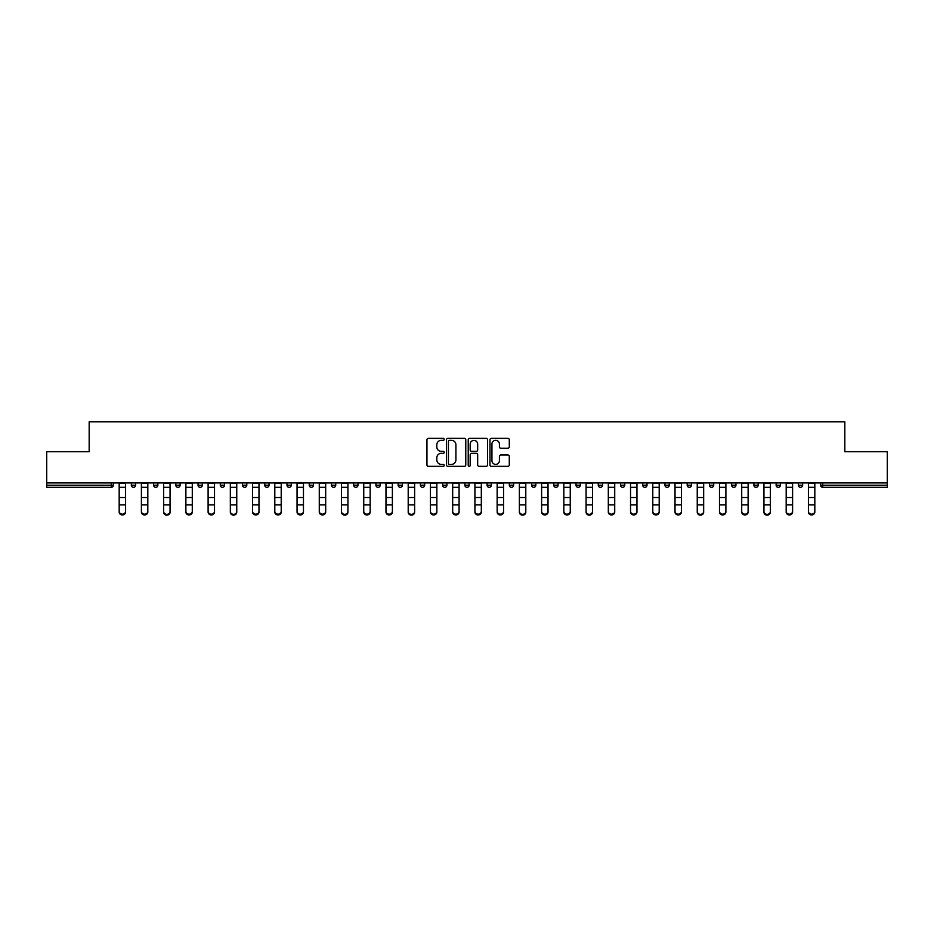 <?xml version="1.0" encoding="UTF-8"?>
<svg xmlns="http://www.w3.org/2000/svg" width="934" height="934" viewBox="0 0 934 934"><rect width="100%" height="100%" fill="white"/><g stroke="black" fill="none" stroke-linecap="round" stroke-linejoin="round"><path stroke-width="1.4" d="M444.199 439.342A0.981 0.981 0 0 0 443.218 438.361L428.356 438.361A1.401 1.401 0 0 0 426.955 439.762L426.955 464.945A1.401 1.401 0 0 0 428.356 466.335L443.218 466.335A0.981 0.981 0 0 0 444.199 465.354A0.981 0.981 0 0 0 443.218 464.385L441.292 464.385A4.472 4.472 0 0 1 436.82 459.902L436.82 457.8A4.472 4.472 0 0 1 441.292 453.329L443.218 453.329A0.981 0.981 0 0 0 444.199 452.348A0.981 0.981 0 0 0 443.218 451.367L441.292 451.367A4.472 4.472 0 0 1 436.82 446.896L436.82 444.794A4.472 4.472 0 0 1 441.292 440.323L443.218 440.323A0.981 0.981 0 0 0 444.199 439.342M507.886 448.227A1.401 1.401 0 0 0 509.287 446.826L509.287 439.762A1.401 1.401 0 0 0 507.886 438.361L491.377 438.361A1.401 1.401 0 0 0 489.976 439.762L489.976 464.945A1.401 1.401 0 0 0 491.377 466.335L507.886 466.335A1.401 1.401 0 0 0 509.287 464.945L509.287 456.411A1.401 1.401 0 0 0 507.886 455.01L500.822 455.01A1.401 1.401 0 0 0 499.421 456.411L499.421 460.637A3.748 3.748 0 0 1 495.674 464.385A3.748 3.748 0 0 1 491.938 460.637L491.938 444.059A3.748 3.748 0 0 1 495.674 440.323A3.748 3.748 0 0 1 499.421 444.059L499.421 446.826A1.401 1.401 0 0 0 500.822 448.227L507.886 448.227M46.7 482.925L46.7 451.706L89.174 451.706L89.174 421.783L844.826 421.783L844.826 451.706L887.3 451.706L887.3 482.925L46.7 482.925L46.7 485.201L111.263 485.201L111.263 482.925M465.774 439.762A1.401 1.401 0 0 0 464.373 438.361L447.865 438.361A1.401 1.401 0 0 0 446.475 439.762L446.475 464.945A1.401 1.401 0 0 0 447.865 466.335L464.373 466.335A1.401 1.401 0 0 0 465.774 464.945L465.774 439.762M469.627 438.361L486.135 438.361A1.401 1.401 0 0 1 487.525 439.762L487.525 464.945A1.401 1.401 0 0 1 486.135 466.335L479.06 466.335A1.401 1.401 0 0 1 477.671 464.945L477.671 454.73A1.401 1.401 0 0 0 476.27 453.329L471.577 453.329A1.401 1.401 0 0 0 470.187 454.73L470.187 465.354A0.981 0.981 0 0 1 469.207 466.335A0.981 0.981 0 0 1 468.226 465.354L468.226 439.762A1.401 1.401 0 0 1 469.627 438.361M113.399 482.925L113.399 485.201A2.137 2.137 0 0 1 111.263 487.338L46.7 487.338L46.7 485.201M887.3 482.925L887.3 487.338L822.737 487.338A2.137 2.137 0 0 1 820.601 485.201L820.601 482.925M131.355 482.925L131.355 485.201L131.355 482.925M111.263 487.338A2.137 2.137 0 0 0 113.399 485.201A2.137 2.137 0 0 1 111.263 487.338L111.263 485.201L113.399 485.201M133.492 487.338A2.137 2.137 0 0 1 131.355 485.201A2.137 2.137 0 0 0 133.492 487.338A2.137 2.137 0 0 0 135.628 485.201L135.628 482.925L135.628 485.201A2.137 2.137 0 0 1 133.492 487.338A2.137 2.137 0 0 1 131.355 485.201L135.628 485.201A2.137 2.137 0 0 1 133.492 487.338M153.596 482.925L153.596 485.201L153.596 482.925M157.869 482.925L157.869 485.201A2.137 2.137 0 0 1 155.733 487.338A2.137 2.137 0 0 1 153.596 485.201A2.137 2.137 0 0 0 155.733 487.338A2.137 2.137 0 0 0 157.869 485.201A2.137 2.137 0 0 1 155.733 487.338A2.137 2.137 0 0 1 153.596 485.201L157.869 485.201M175.825 482.925L175.825 485.201L175.825 482.925M180.099 482.925L180.099 485.201L180.099 482.925M198.055 485.201A2.137 2.137 0 0 0 200.203 487.338A2.137 2.137 0 0 0 202.339 485.201A2.137 2.137 0 0 1 200.203 487.338A2.137 2.137 0 0 0 202.339 485.201L202.339 482.925L202.339 485.201L198.055 485.201A2.137 2.137 0 0 0 200.203 487.338A2.137 2.137 0 0 1 198.055 485.201L198.055 482.925M220.296 485.201A2.137 2.137 0 0 0 222.432 487.338A2.137 2.137 0 0 0 224.569 485.201L224.569 482.925L224.569 485.201L220.296 485.201A2.137 2.137 0 0 0 222.432 487.338A2.137 2.137 0 0 1 220.296 485.201L220.296 482.925M246.798 482.925L246.798 485.201A2.137 2.137 0 0 1 244.661 487.338A2.137 2.137 0 0 1 242.525 485.201L242.525 482.925M266.902 487.338A2.137 2.137 0 0 0 269.039 485.201L269.039 482.925L269.039 485.201A2.137 2.137 0 0 1 266.902 487.338A2.137 2.137 0 0 1 264.766 485.201L264.766 482.925M286.995 482.925L286.995 485.201L286.995 482.925M291.268 482.925L291.268 485.201A2.137 2.137 0 0 1 289.131 487.338A2.137 2.137 0 0 1 286.995 485.201L291.268 485.201A2.137 2.137 0 0 1 289.131 487.338M313.497 482.925L313.497 485.201A2.137 2.137 0 0 1 311.361 487.338A2.137 2.137 0 0 1 309.224 485.201L309.224 482.925M333.601 487.338A2.137 2.137 0 0 0 335.738 485.201L335.738 482.925L335.738 485.201A2.137 2.137 0 0 1 333.601 487.338A2.137 2.137 0 0 1 331.465 485.201L331.465 482.925M357.967 482.925L357.967 485.201A2.137 2.137 0 0 1 355.831 487.338A2.137 2.137 0 0 1 353.694 485.201L353.694 482.925M375.923 482.925L375.923 485.201L375.923 482.925M380.208 482.925L380.208 485.201A2.137 2.137 0 0 1 378.072 487.338A2.137 2.137 0 0 1 375.923 485.201L380.208 485.201A2.137 2.137 0 0 1 378.072 487.338M402.437 482.925L402.437 485.201L398.164 485.201A2.137 2.137 0 0 0 400.301 487.338A2.137 2.137 0 0 1 398.164 485.201L398.164 482.925M422.53 487.338A2.137 2.137 0 0 0 424.666 485.201L424.666 482.925L424.666 485.201A2.137 2.137 0 0 1 422.53 487.338A2.137 2.137 0 0 1 420.393 485.201L420.393 482.925M446.907 482.925L446.907 485.201A2.137 2.137 0 0 1 444.771 487.338A2.137 2.137 0 0 1 442.634 485.201L442.634 482.925M464.863 482.925L464.863 485.201L464.863 482.925M469.137 482.925L469.137 485.201A2.137 2.137 0 0 1 467 487.338A2.137 2.137 0 0 1 464.863 485.201L469.137 485.201A2.137 2.137 0 0 1 467 487.338M491.366 482.925L491.366 485.201A2.137 2.137 0 0 1 489.229 487.338A2.137 2.137 0 0 1 487.093 485.201L487.093 482.925M509.334 485.201L513.607 485.201A2.137 2.137 0 0 1 511.47 487.338A2.137 2.137 0 0 0 513.607 485.201L513.607 482.925L513.607 485.201A2.137 2.137 0 0 1 511.47 487.338A2.137 2.137 0 0 1 509.334 485.201L509.334 482.925M535.836 482.925L535.836 485.201A2.137 2.137 0 0 1 533.699 487.338A2.137 2.137 0 0 1 531.563 485.201L531.563 482.925M553.792 482.925L553.792 485.201L553.792 482.925M558.077 482.925L558.077 485.201L558.077 482.925M576.033 482.925L576.033 485.201L576.033 482.925M580.306 482.925L580.306 485.201A2.137 2.137 0 0 1 578.169 487.338A2.137 2.137 0 0 1 576.033 485.201L580.306 485.201A2.137 2.137 0 0 1 578.169 487.338M598.262 482.925L598.262 485.201L598.262 482.925M602.535 482.925L602.535 485.201L602.535 482.925M620.503 482.925L620.503 485.201L620.503 482.925M624.776 482.925L624.776 485.201A2.137 2.137 0 0 1 622.639 487.338A2.137 2.137 0 0 1 620.503 485.201A2.137 2.137 0 0 0 622.639 487.338A2.137 2.137 0 0 0 624.776 485.201A2.137 2.137 0 0 1 622.639 487.338A2.137 2.137 0 0 1 620.503 485.201L624.776 485.201M647.005 482.925L647.005 485.201A2.137 2.137 0 0 1 644.869 487.338A2.137 2.137 0 0 1 642.732 485.201L642.732 482.925M669.234 482.925L669.234 485.201L664.961 485.201A2.137 2.137 0 0 0 667.098 487.338A2.137 2.137 0 0 1 664.961 485.201L664.961 482.925M691.475 482.925L691.475 485.201A2.137 2.137 0 0 1 689.339 487.338A2.137 2.137 0 0 1 687.202 485.201L687.202 482.925M709.431 482.925L709.431 485.201L709.431 482.925M713.704 482.925L713.704 485.201A2.137 2.137 0 0 1 711.568 487.338A2.137 2.137 0 0 1 709.431 485.201A2.137 2.137 0 0 0 711.568 487.338A2.137 2.137 0 0 1 709.431 485.201L713.704 485.201A2.137 2.137 0 0 1 711.568 487.338M735.945 482.925L735.945 485.201A2.137 2.137 0 0 1 733.797 487.338A2.137 2.137 0 0 1 731.661 485.201L731.661 482.925M758.174 482.925L758.174 485.201L753.901 485.201A2.137 2.137 0 0 0 756.038 487.338A2.137 2.137 0 0 1 753.901 485.201L753.901 482.925M780.404 482.925L780.404 485.201A2.137 2.137 0 0 1 778.267 487.338A2.137 2.137 0 0 1 776.131 485.201L776.131 482.925M802.645 482.925L802.645 485.201L798.372 485.201A2.137 2.137 0 0 0 800.508 487.338A2.137 2.137 0 0 1 798.372 485.201L798.372 482.925M177.962 487.338A2.137 2.137 0 0 1 175.825 485.201A2.137 2.137 0 0 0 177.962 487.338A2.137 2.137 0 0 0 180.099 485.201A2.137 2.137 0 0 1 177.962 487.338A2.137 2.137 0 0 1 175.825 485.201L180.099 485.201A2.137 2.137 0 0 1 177.962 487.338M400.301 487.338A2.137 2.137 0 0 0 402.437 485.201A2.137 2.137 0 0 1 400.301 487.338A2.137 2.137 0 0 1 398.164 485.201M555.928 487.338A2.137 2.137 0 0 1 553.792 485.201L558.077 485.201A2.137 2.137 0 0 1 555.928 487.338A2.137 2.137 0 0 0 558.077 485.201A2.137 2.137 0 0 1 555.928 487.338M600.399 487.338A2.137 2.137 0 0 1 598.262 485.201A2.137 2.137 0 0 0 600.399 487.338A2.137 2.137 0 0 0 602.535 485.201A2.137 2.137 0 0 1 600.399 487.338A2.137 2.137 0 0 1 598.262 485.201L602.535 485.201M667.098 487.338A2.137 2.137 0 0 0 669.234 485.201A2.137 2.137 0 0 1 667.098 487.338A2.137 2.137 0 0 1 664.961 485.201M756.038 487.338A2.137 2.137 0 0 0 758.174 485.201A2.137 2.137 0 0 1 756.038 487.338A2.137 2.137 0 0 1 753.901 485.201M802.645 485.201A2.137 2.137 0 0 1 800.508 487.338A2.137 2.137 0 0 0 802.645 485.201A2.137 2.137 0 0 1 800.508 487.338A2.137 2.137 0 0 1 798.372 485.201M449.406 440.323A0.981 0.981 0 0 0 448.425 441.303L448.425 463.404A0.981 0.981 0 0 0 449.406 464.385L451.437 464.385A4.472 4.472 0 0 0 455.909 459.902L455.909 444.794A4.472 4.472 0 0 0 451.437 440.323L449.406 440.323M477.671 444.129A3.748 3.748 0 0 0 473.923 440.393A3.748 3.748 0 0 0 470.187 444.129L470.187 449.966A1.401 1.401 0 0 0 471.577 451.367L476.27 451.367A1.401 1.401 0 0 0 477.671 449.966L477.671 444.129M119.178 505.679L119.178 511.447A3.211 2.907 0 0 0 125.588 511.447L125.588 512.217A3.211 2.907 180 0 1 119.178 512.217M125.588 511.447L125.588 482.925M119.178 511.447L119.178 482.925M141.408 505.679L141.408 511.447A3.211 2.907 0 0 0 147.817 511.447L147.817 512.217A3.211 2.907 180 0 1 141.408 512.217M163.637 505.679L163.637 511.447A3.211 2.907 0 0 0 170.058 511.447L170.058 512.217A3.211 2.907 180 0 1 166.847 515.136A3.211 2.907 180 0 1 163.637 512.217M185.878 505.679L185.878 511.447A3.211 2.907 0 0 0 192.287 511.447L192.287 512.217A3.211 2.907 180 0 1 185.878 512.217M208.107 505.679L208.107 511.447A3.211 2.907 0 0 0 214.516 511.447L214.516 512.217A3.211 2.907 180 0 1 208.107 512.217M230.336 505.679L230.336 511.447A3.211 2.907 0 0 0 236.757 511.447L236.757 512.217A3.211 2.907 180 0 1 233.547 515.136A3.211 2.907 180 0 1 230.336 512.217M147.817 511.447L147.817 482.925M141.408 511.447L141.408 482.925M170.058 511.447L170.058 482.925M163.637 511.447L163.637 482.925M192.287 511.447L192.287 482.925M185.878 511.447L185.878 482.925M214.516 511.447L214.516 482.925M208.107 511.447L208.107 482.925M236.757 511.447L236.757 482.925M230.336 511.447L230.336 482.925M252.577 505.679L252.577 511.447A3.211 2.907 0 0 0 258.987 511.447L258.987 512.217A3.211 2.907 180 0 1 252.577 512.217M258.987 511.447L258.987 482.925M252.577 511.447L252.577 482.925M274.806 505.679L274.806 511.447A3.211 2.907 0 0 0 281.216 511.447L281.216 512.217A3.211 2.907 180 0 1 274.806 512.217M281.216 511.447L281.216 482.925M274.806 511.447L274.806 482.925M297.047 505.679L297.047 511.447A3.211 2.907 0 0 0 303.457 511.447L303.457 512.217A3.211 2.907 180 0 1 297.047 512.217M303.457 511.447L303.457 482.925M297.047 511.447L297.047 482.925M319.276 505.679L319.276 511.447A3.211 2.907 0 0 0 325.686 511.447L325.686 512.217A3.211 2.907 180 0 1 319.276 512.217M325.686 511.447L325.686 482.925M319.276 511.447L319.276 482.925M341.505 505.679L341.505 511.447A3.211 2.907 0 0 0 347.927 511.447L347.927 512.217A3.211 2.907 180 0 1 344.716 515.136A3.211 2.907 180 0 1 341.505 512.217M347.927 511.447L347.927 482.925M341.505 511.447L341.505 482.925M363.746 505.679L363.746 511.447A3.211 2.907 0 0 0 370.156 511.447L370.156 512.217A3.211 2.907 180 0 1 363.746 512.217M370.156 511.447L370.156 482.925M363.746 511.447L363.746 482.925M385.976 505.679L385.976 511.447A3.211 2.907 0 0 0 392.385 511.447L392.385 512.217A3.211 2.907 180 0 1 385.976 512.217M392.385 511.447L392.385 482.925M385.976 511.447L385.976 482.925M408.205 505.679L408.205 511.447A3.211 2.907 0 0 0 414.626 511.447L414.626 512.217A3.211 2.907 180 0 1 411.415 515.136A3.211 2.907 180 0 1 408.205 512.217M414.626 511.447L414.626 482.925M408.205 511.447L408.205 482.925M430.446 505.679L430.446 511.447A3.211 2.907 0 0 0 436.855 511.447L436.855 512.217A3.211 2.907 180 0 1 430.446 512.217M436.855 511.447L436.855 482.925M430.446 511.447L430.446 482.925M452.675 505.679L452.675 511.447A3.211 2.907 0 0 0 459.084 511.447L459.084 512.217A3.211 2.907 180 0 1 452.675 512.217M459.084 511.447L459.084 482.925M452.675 511.447L452.675 482.925M474.916 505.679L474.916 511.447A3.211 2.907 0 0 0 481.325 511.447L481.325 512.217A3.211 2.907 180 0 1 474.916 512.217M481.325 511.447L481.325 482.925M474.916 511.447L474.916 482.925M497.145 505.679L497.145 511.447A3.211 2.907 0 0 0 503.554 511.447L503.554 512.217A3.211 2.907 180 0 1 497.145 512.217M503.554 511.447L503.554 482.925M497.145 511.447L497.145 482.925M519.374 505.679L519.374 511.447A3.211 2.907 0 0 0 525.795 511.447L525.795 512.217A3.211 2.907 180 0 1 522.585 515.136A3.211 2.907 180 0 1 519.374 512.217M525.795 511.447L525.795 482.925M519.374 511.447L519.374 482.925M541.615 505.679L541.615 511.447A3.211 2.907 0 0 0 548.024 511.447L548.024 512.217A3.211 2.907 180 0 1 541.615 512.217M548.024 511.447L548.024 482.925M541.615 511.447L541.615 482.925M563.844 505.679L563.844 511.447A3.211 2.907 0 0 0 570.254 511.447L570.254 512.217A3.211 2.907 180 0 1 563.844 512.217M570.254 511.447L570.254 482.925M563.844 511.447L563.844 482.925M586.073 505.679L586.073 511.447A3.211 2.907 0 0 0 592.495 511.447L592.495 512.217A3.211 2.907 180 0 1 589.284 515.136A3.211 2.907 180 0 1 586.073 512.217M592.495 511.447L592.495 482.925M586.073 511.447L586.073 482.925M608.314 505.679L608.314 511.447A3.211 2.907 0 0 0 614.724 511.447L614.724 512.217A3.211 2.907 180 0 1 608.314 512.217M614.724 511.447L614.724 482.925M608.314 511.447L608.314 482.925M630.543 505.679L630.543 511.447A3.211 2.907 0 0 0 636.953 511.447L636.953 512.217A3.211 2.907 180 0 1 630.543 512.217M636.953 511.447L636.953 482.925M630.543 511.447L630.543 482.925M652.784 505.679L652.784 511.447A3.211 2.907 0 0 0 659.194 511.447L659.194 512.217A3.211 2.907 180 0 1 652.784 512.217M659.194 511.447L659.194 482.925M652.784 511.447L652.784 482.925M675.013 505.679L675.013 511.447A3.211 2.907 0 0 0 681.423 511.447L681.423 512.217A3.211 2.907 180 0 1 675.013 512.217M681.423 511.447L681.423 482.925M675.013 511.447L675.013 482.925M697.243 505.679L697.243 511.447A3.211 2.907 0 0 0 703.664 511.447L703.664 512.217A3.211 2.907 180 0 1 700.453 515.136A3.211 2.907 180 0 1 697.243 512.217M703.664 511.447L703.664 482.925M697.243 511.447L697.243 482.925M719.484 505.679L719.484 511.447A3.211 2.907 0 0 0 725.893 511.447L725.893 512.217A3.211 2.907 180 0 1 719.484 512.217M725.893 511.447L725.893 482.925M719.484 511.447L719.484 482.925M741.713 505.679L741.713 511.447A3.211 2.907 0 0 0 748.122 511.447L748.122 512.217A3.211 2.907 180 0 1 741.713 512.217M748.122 512.217L748.122 482.925M741.713 511.447L741.713 482.925M763.942 505.679L763.942 511.447A3.211 2.907 0 0 0 770.363 511.447L770.363 512.217A3.211 2.907 180 0 1 767.153 515.136A3.211 2.907 180 0 1 763.942 512.217M770.363 511.447L770.363 482.925M763.942 511.447L763.942 482.925M786.183 505.679L786.183 511.447A3.211 2.907 0 0 0 792.592 511.447L792.592 512.217A3.211 2.907 180 0 1 786.183 512.217M792.592 511.447L792.592 482.925M786.183 511.447L786.183 482.925M808.412 505.679L808.412 511.447A3.211 2.907 0 0 0 814.822 511.447L814.822 512.217A3.211 2.907 180 0 1 808.412 512.217M814.822 511.447L814.822 482.925M808.412 511.447L808.412 482.925M822.737 482.925L822.737 485.201L887.3 485.201M820.601 485.201L822.737 485.201L822.737 487.338M222.432 487.338A2.137 2.137 0 0 0 224.569 485.201M244.661 487.338A2.137 2.137 0 0 0 246.798 485.201L242.525 485.201M269.039 485.201L264.766 485.201M311.361 487.338A2.137 2.137 0 0 0 313.497 485.201L309.224 485.201M335.738 485.201L331.465 485.201M355.831 487.338A2.137 2.137 0 0 0 357.967 485.201L353.694 485.201M424.666 485.201L420.393 485.201M444.771 487.338A2.137 2.137 0 0 0 446.907 485.201L442.634 485.201M489.229 487.338A2.137 2.137 0 0 0 491.366 485.201L487.093 485.201M533.699 487.338A2.137 2.137 0 0 0 535.836 485.201L531.563 485.201M644.869 487.338A2.137 2.137 0 0 0 647.005 485.201L642.732 485.201M689.339 487.338A2.137 2.137 0 0 0 691.475 485.201L687.202 485.201M733.797 487.338A2.137 2.137 0 0 0 735.945 485.201L731.661 485.201M778.267 487.338A2.137 2.137 0 0 0 780.404 485.201L776.131 485.201M119.178 497.542L125.588 497.542M119.178 504.897L125.588 504.897M119.178 487.338L125.588 487.338M119.178 483.357L125.588 483.357M141.408 497.542L147.817 497.542M141.408 504.897L147.817 504.897M141.408 487.338L147.817 487.338M141.408 483.357L147.817 483.357M163.637 497.542L170.058 497.542M163.637 504.897L170.058 504.897M163.637 487.338L170.058 487.338M163.637 483.357L170.058 483.357M185.878 497.542L192.287 497.542M185.878 504.897L192.287 504.897M185.878 487.338L192.287 487.338M185.878 483.357L192.287 483.357M208.107 497.542L214.516 497.542M208.107 504.897L214.516 504.897M208.107 487.338L214.516 487.338M208.107 483.357L214.516 483.357M230.336 497.542L236.757 497.542M230.336 504.897L236.757 504.897M230.336 487.338L236.757 487.338M230.336 483.357L236.757 483.357M252.577 497.542L258.987 497.542M252.577 504.897L258.987 504.897M252.577 487.338L258.987 487.338M252.577 483.357L258.987 483.357M274.806 497.542L281.216 497.542M274.806 504.897L281.216 504.897M274.806 487.338L281.216 487.338M274.806 483.357L281.216 483.357M297.047 497.542L303.457 497.542M297.047 504.897L303.457 504.897M297.047 487.338L303.457 487.338M297.047 483.357L303.457 483.357M319.276 497.542L325.686 497.542M319.276 504.897L325.686 504.897M319.276 487.338L325.686 487.338M319.276 483.357L325.686 483.357M341.505 497.542L347.927 497.542M341.505 504.897L347.927 504.897M341.505 487.338L347.927 487.338M341.505 483.357L347.927 483.357M363.746 497.542L370.156 497.542M363.746 504.897L370.156 504.897M363.746 487.338L370.156 487.338M363.746 483.357L370.156 483.357M385.976 497.542L392.385 497.542M385.976 504.897L392.385 504.897M385.976 487.338L392.385 487.338M385.976 483.357L392.385 483.357M408.205 497.542L414.626 497.542M408.205 504.897L414.626 504.897M408.205 487.338L414.626 487.338M408.205 483.357L414.626 483.357M430.446 497.542L436.855 497.542M430.446 504.897L436.855 504.897M430.446 487.338L436.855 487.338M430.446 483.357L436.855 483.357M452.675 497.542L459.084 497.542M452.675 504.897L459.084 504.897M452.675 487.338L459.084 487.338M452.675 483.357L459.084 483.357M474.916 497.542L481.325 497.542M474.916 504.897L481.325 504.897M474.916 487.338L481.325 487.338M474.916 483.357L481.325 483.357M497.145 497.542L503.554 497.542M497.145 504.897L503.554 504.897M497.145 487.338L503.554 487.338M497.145 483.357L503.554 483.357M519.374 497.542L525.795 497.542M519.374 504.897L525.795 504.897M519.374 487.338L525.795 487.338M519.374 483.357L525.795 483.357M541.615 497.542L548.024 497.542M541.615 504.897L548.024 504.897M541.615 487.338L548.024 487.338M541.615 483.357L548.024 483.357M563.844 497.542L570.254 497.542M563.844 504.897L570.254 504.897M563.844 487.338L570.254 487.338M563.844 483.357L570.254 483.357M586.073 497.542L592.495 497.542M586.073 504.897L592.495 504.897M586.073 487.338L592.495 487.338M586.073 483.357L592.495 483.357M608.314 497.542L614.724 497.542M608.314 504.897L614.724 504.897M608.314 487.338L614.724 487.338M608.314 483.357L614.724 483.357M630.543 497.542L636.953 497.542M630.543 504.897L636.953 504.897M630.543 487.338L636.953 487.338M630.543 483.357L636.953 483.357M652.784 497.542L659.194 497.542M652.784 504.897L659.194 504.897M652.784 487.338L659.194 487.338M652.784 483.357L659.194 483.357M675.013 497.542L681.423 497.542M675.013 504.897L681.423 504.897M675.013 487.338L681.423 487.338M675.013 483.357L681.423 483.357M697.243 497.542L703.664 497.542M697.243 504.897L703.664 504.897M697.243 487.338L703.664 487.338M697.243 483.357L703.664 483.357M719.484 497.542L725.893 497.542M719.484 504.897L725.893 504.897M719.484 487.338L725.893 487.338M719.484 483.357L725.893 483.357M741.713 497.542L748.122 497.542M741.713 504.897L748.122 504.897M741.713 487.338L748.122 487.338M741.713 483.357L748.122 483.357M763.942 497.542L770.363 497.542M763.942 504.897L770.363 504.897M763.942 487.338L770.363 487.338M763.942 483.357L770.363 483.357M786.183 497.542L792.592 497.542M786.183 504.897L792.592 504.897M786.183 487.338L792.592 487.338M786.183 483.357L792.592 483.357M808.412 497.542L814.822 497.542M808.412 504.897L814.822 504.897M808.412 487.338L814.822 487.338M808.412 483.357L814.822 483.357"/></g></svg>
